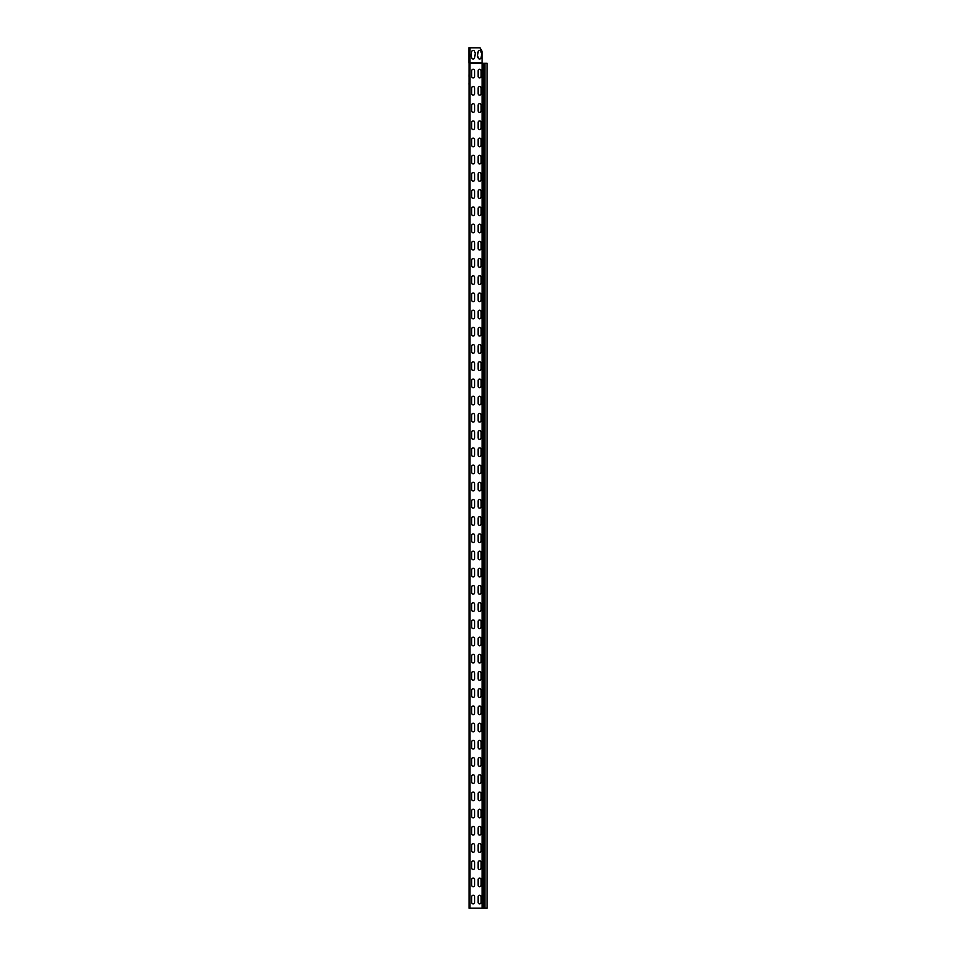 <?xml version="1.0" encoding="UTF-8"?>
<svg xmlns="http://www.w3.org/2000/svg" width="956" height="956" viewBox="0 0 956 956"><rect width="100%" height="100%" fill="white"/><g stroke="black" fill="none" stroke-linecap="round" stroke-linejoin="round"><path stroke-width="1.43" d="M469.073 82.598L469.073 79.91M469.073 85.61L468.966 83.256M469.073 79.432L469.073 76.731M468.966 76.325L469.073 73.624M486.939 908.2L469.073 908.2L469.073 63.287L482.147 63.287L482.147 52.102A2.151 2.151 0 0 0 481.86 51.027L479.996 47.8L468.858 47.8L468.858 62.857L482.147 62.857L482.147 52.102M469.073 900.456L469.073 901.962M469.073 897.66L469.073 899.166M474.666 896.8L474.666 902.392A1.506 1.506 0 0 1 473.16 903.898A1.506 1.506 0 0 1 471.655 902.392L471.655 896.8A1.506 1.506 0 0 1 473.16 895.294A1.506 1.506 0 0 1 474.666 896.8A1.506 1.506 0 0 0 473.16 895.294A1.506 1.506 0 0 0 471.655 896.8M481.119 896.8L481.119 902.392A1.506 1.506 0 0 1 479.613 903.898A1.506 1.506 0 0 1 478.108 902.392L478.108 896.8A1.506 1.506 0 0 1 479.613 895.294A1.506 1.506 0 0 1 481.119 896.8A1.506 1.506 0 0 0 479.613 895.294A1.506 1.506 0 0 0 478.108 896.8M474.666 879.592L474.666 885.184A1.506 1.506 0 0 1 473.16 886.69A1.506 1.506 0 0 1 471.655 885.184L471.655 879.592A1.506 1.506 0 0 1 473.16 878.086A1.506 1.506 0 0 1 474.666 879.592A1.506 1.506 0 0 0 473.16 878.086A1.506 1.506 0 0 0 471.655 879.592M481.119 879.592L481.119 885.184A1.506 1.506 0 0 1 479.613 886.69A1.506 1.506 0 0 1 478.108 885.184L478.108 879.592A1.506 1.506 0 0 1 479.613 878.086A1.506 1.506 0 0 1 481.119 879.592A1.506 1.506 0 0 0 479.613 878.086A1.506 1.506 0 0 0 478.108 879.592M474.666 862.384L474.666 867.976A1.506 1.506 0 0 1 473.16 869.482A1.506 1.506 0 0 1 471.655 867.976L471.655 862.384A1.506 1.506 0 0 1 473.16 860.878A1.506 1.506 0 0 1 474.666 862.384A1.506 1.506 0 0 0 473.16 860.878A1.506 1.506 0 0 0 471.655 862.384M481.119 862.384L481.119 867.976A1.506 1.506 0 0 1 479.613 869.482A1.506 1.506 0 0 1 478.108 867.976L478.108 862.384A1.506 1.506 0 0 1 479.613 860.878A1.506 1.506 0 0 1 481.119 862.384A1.506 1.506 0 0 0 479.613 860.878A1.506 1.506 0 0 0 478.108 862.384M474.666 845.176L474.666 850.768A1.506 1.506 0 0 1 473.16 852.274A1.506 1.506 0 0 1 471.655 850.768L471.655 845.176A1.506 1.506 0 0 1 473.16 843.67A1.506 1.506 0 0 1 474.666 845.176A1.506 1.506 0 0 0 473.16 843.67A1.506 1.506 0 0 0 471.655 845.176M481.119 845.176L481.119 850.768A1.506 1.506 0 0 1 479.613 852.274A1.506 1.506 0 0 1 478.108 850.768L478.108 845.176A1.506 1.506 0 0 1 479.613 843.67A1.506 1.506 0 0 1 481.119 845.176A1.506 1.506 0 0 0 479.613 843.67A1.506 1.506 0 0 0 478.108 845.176M474.666 827.968L474.666 833.56A1.506 1.506 0 0 1 473.16 835.066A1.506 1.506 0 0 1 471.655 833.56L471.655 827.968A1.506 1.506 0 0 1 473.16 826.462A1.506 1.506 0 0 1 474.666 827.968A1.506 1.506 0 0 0 473.16 826.462A1.506 1.506 0 0 0 471.655 827.968M481.119 827.968L481.119 833.56A1.506 1.506 0 0 1 479.613 835.066A1.506 1.506 0 0 1 478.108 833.56L478.108 827.968A1.506 1.506 0 0 1 479.613 826.462A1.506 1.506 0 0 1 481.119 827.968A1.506 1.506 0 0 0 479.613 826.462A1.506 1.506 0 0 0 478.108 827.968M474.666 810.76L474.666 816.352A1.506 1.506 0 0 1 473.16 817.858A1.506 1.506 0 0 1 471.655 816.352L471.655 810.76A1.506 1.506 0 0 1 473.16 809.254A1.506 1.506 0 0 1 474.666 810.76A1.506 1.506 0 0 0 473.16 809.254A1.506 1.506 0 0 0 471.655 810.76M481.119 810.76L481.119 816.352A1.506 1.506 0 0 1 479.613 817.858A1.506 1.506 0 0 1 478.108 816.352L478.108 810.76A1.506 1.506 0 0 1 479.613 809.254A1.506 1.506 0 0 1 481.119 810.76A1.506 1.506 0 0 0 479.613 809.254A1.506 1.506 0 0 0 478.108 810.76M474.666 793.552L474.666 799.144A1.506 1.506 0 0 1 473.16 800.65A1.506 1.506 0 0 1 471.655 799.144L471.655 793.552A1.506 1.506 0 0 1 473.16 792.046A1.506 1.506 0 0 1 474.666 793.552A1.506 1.506 0 0 0 473.16 792.046A1.506 1.506 0 0 0 471.655 793.552M481.119 793.552L481.119 799.144A1.506 1.506 0 0 1 479.613 800.65A1.506 1.506 0 0 1 478.108 799.144L478.108 793.552A1.506 1.506 0 0 1 479.613 792.046A1.506 1.506 0 0 1 481.119 793.552A1.506 1.506 0 0 0 479.613 792.046A1.506 1.506 0 0 0 478.108 793.552M474.666 776.344L474.666 781.936A1.506 1.506 0 0 1 473.16 783.442A1.506 1.506 0 0 1 471.655 781.936L471.655 776.344A1.506 1.506 0 0 1 473.16 774.838A1.506 1.506 0 0 1 474.666 776.344A1.506 1.506 0 0 0 473.16 774.838A1.506 1.506 0 0 0 471.655 776.344M481.119 776.344L481.119 781.936A1.506 1.506 0 0 1 479.613 783.442A1.506 1.506 0 0 1 478.108 781.936L478.108 776.344A1.506 1.506 0 0 1 479.613 774.838A1.506 1.506 0 0 1 481.119 776.344A1.506 1.506 0 0 0 479.613 774.838A1.506 1.506 0 0 0 478.108 776.344M474.666 759.136L474.666 764.728A1.506 1.506 0 0 1 473.16 766.234A1.506 1.506 0 0 1 471.655 764.728L471.655 759.136A1.506 1.506 0 0 1 473.16 757.63A1.506 1.506 0 0 1 474.666 759.136A1.506 1.506 0 0 0 473.16 757.63A1.506 1.506 0 0 0 471.655 759.136M481.119 759.136L481.119 764.728A1.506 1.506 0 0 1 479.613 766.234A1.506 1.506 0 0 1 478.108 764.728L478.108 759.136A1.506 1.506 0 0 1 479.613 757.63A1.506 1.506 0 0 1 481.119 759.136A1.506 1.506 0 0 0 479.613 757.63A1.506 1.506 0 0 0 478.108 759.136M474.666 741.928L474.666 747.52A1.506 1.506 0 0 1 473.16 749.026A1.506 1.506 0 0 1 471.655 747.52L471.655 741.928A1.506 1.506 0 0 1 473.16 740.422A1.506 1.506 0 0 1 474.666 741.928A1.506 1.506 0 0 0 473.16 740.422A1.506 1.506 0 0 0 471.655 741.928M481.119 741.928L481.119 747.52A1.506 1.506 0 0 1 479.613 749.026A1.506 1.506 0 0 1 478.108 747.52L478.108 741.928A1.506 1.506 0 0 1 479.613 740.422A1.506 1.506 0 0 1 481.119 741.928A1.506 1.506 0 0 0 479.613 740.422A1.506 1.506 0 0 0 478.108 741.928M474.666 724.72L474.666 730.312A1.506 1.506 0 0 1 473.16 731.818A1.506 1.506 0 0 1 471.655 730.312L471.655 724.72A1.506 1.506 0 0 1 473.16 723.214A1.506 1.506 0 0 1 474.666 724.72A1.506 1.506 0 0 0 473.16 723.214A1.506 1.506 0 0 0 471.655 724.72M481.119 724.72L481.119 730.312A1.506 1.506 0 0 1 479.613 731.818A1.506 1.506 0 0 1 478.108 730.312L478.108 724.72A1.506 1.506 0 0 1 479.613 723.214A1.506 1.506 0 0 1 481.119 724.72A1.506 1.506 0 0 0 479.613 723.214A1.506 1.506 0 0 0 478.108 724.72M474.666 707.512L474.666 713.104A1.506 1.506 0 0 1 473.16 714.61A1.506 1.506 0 0 1 471.655 713.104L471.655 707.512A1.506 1.506 0 0 1 473.16 706.006A1.506 1.506 0 0 1 474.666 707.512A1.506 1.506 0 0 0 473.16 706.006A1.506 1.506 0 0 0 471.655 707.512M481.119 707.512L481.119 713.104A1.506 1.506 0 0 1 479.613 714.61A1.506 1.506 0 0 1 478.108 713.104L478.108 707.512A1.506 1.506 0 0 1 479.613 706.006A1.506 1.506 0 0 1 481.119 707.512A1.506 1.506 0 0 0 479.613 706.006A1.506 1.506 0 0 0 478.108 707.512M474.666 690.304L474.666 695.896A1.506 1.506 0 0 1 473.16 697.402A1.506 1.506 0 0 1 471.655 695.896L471.655 690.304A1.506 1.506 0 0 1 473.16 688.798A1.506 1.506 0 0 1 474.666 690.304A1.506 1.506 0 0 0 473.16 688.798A1.506 1.506 0 0 0 471.655 690.304M481.119 690.304L481.119 695.896A1.506 1.506 0 0 1 479.613 697.402A1.506 1.506 0 0 1 478.108 695.896L478.108 690.304A1.506 1.506 0 0 1 479.613 688.798A1.506 1.506 0 0 1 481.119 690.304A1.506 1.506 0 0 0 479.613 688.798A1.506 1.506 0 0 0 478.108 690.304M474.666 673.096L474.666 678.688A1.506 1.506 0 0 1 473.16 680.194A1.506 1.506 0 0 1 471.655 678.688L471.655 673.096A1.506 1.506 0 0 1 473.16 671.59A1.506 1.506 0 0 1 474.666 673.096A1.506 1.506 0 0 0 473.16 671.59A1.506 1.506 0 0 0 471.655 673.096M481.119 673.096L481.119 678.688A1.506 1.506 0 0 1 479.613 680.194A1.506 1.506 0 0 1 478.108 678.688L478.108 673.096A1.506 1.506 0 0 1 479.613 671.59A1.506 1.506 0 0 1 481.119 673.096A1.506 1.506 0 0 0 479.613 671.59A1.506 1.506 0 0 0 478.108 673.096M474.666 655.888L474.666 661.48A1.506 1.506 0 0 1 473.16 662.986A1.506 1.506 0 0 1 471.655 661.48L471.655 655.888A1.506 1.506 0 0 1 473.16 654.382A1.506 1.506 0 0 1 474.666 655.888A1.506 1.506 0 0 0 473.16 654.382A1.506 1.506 0 0 0 471.655 655.888M481.119 655.888L481.119 661.48A1.506 1.506 0 0 1 479.613 662.986A1.506 1.506 0 0 1 478.108 661.48L478.108 655.888A1.506 1.506 0 0 1 479.613 654.382A1.506 1.506 0 0 1 481.119 655.888A1.506 1.506 0 0 0 479.613 654.382A1.506 1.506 0 0 0 478.108 655.888M474.666 638.68L474.666 644.272A1.506 1.506 0 0 1 473.16 645.778A1.506 1.506 0 0 1 471.655 644.272L471.655 638.68A1.506 1.506 0 0 1 473.16 637.174A1.506 1.506 0 0 1 474.666 638.68A1.506 1.506 0 0 0 473.16 637.174A1.506 1.506 0 0 0 471.655 638.68M481.119 638.68L481.119 644.272A1.506 1.506 0 0 1 479.613 645.778A1.506 1.506 0 0 1 478.108 644.272L478.108 638.68A1.506 1.506 0 0 1 479.613 637.174A1.506 1.506 0 0 1 481.119 638.68A1.506 1.506 0 0 0 479.613 637.174A1.506 1.506 0 0 0 478.108 638.68M474.666 621.472L474.666 627.064A1.506 1.506 0 0 1 473.16 628.57A1.506 1.506 0 0 1 471.655 627.064L471.655 621.472A1.506 1.506 0 0 1 473.16 619.966A1.506 1.506 0 0 1 474.666 621.472A1.506 1.506 0 0 0 473.16 619.966A1.506 1.506 0 0 0 471.655 621.472M481.119 621.472L481.119 627.064A1.506 1.506 0 0 1 479.613 628.57A1.506 1.506 0 0 1 478.108 627.064L478.108 621.472A1.506 1.506 0 0 1 479.613 619.966A1.506 1.506 0 0 1 481.119 621.472A1.506 1.506 0 0 0 479.613 619.966A1.506 1.506 0 0 0 478.108 621.472M474.666 604.264L474.666 609.856A1.506 1.506 0 0 1 473.16 611.362A1.506 1.506 0 0 1 471.655 609.856L471.655 604.264A1.506 1.506 0 0 1 473.16 602.758A1.506 1.506 0 0 1 474.666 604.264A1.506 1.506 0 0 0 473.16 602.758A1.506 1.506 0 0 0 471.655 604.264M481.119 604.264L481.119 609.856A1.506 1.506 0 0 1 479.613 611.362A1.506 1.506 0 0 1 478.108 609.856L478.108 604.264A1.506 1.506 0 0 1 479.613 602.758A1.506 1.506 0 0 1 481.119 604.264A1.506 1.506 0 0 0 479.613 602.758A1.506 1.506 0 0 0 478.108 604.264M474.666 587.056L474.666 592.648A1.506 1.506 0 0 1 473.16 594.154A1.506 1.506 0 0 1 471.655 592.648L471.655 587.056A1.506 1.506 0 0 1 473.16 585.55A1.506 1.506 0 0 1 474.666 587.056A1.506 1.506 0 0 0 473.16 585.55A1.506 1.506 0 0 0 471.655 587.056M481.119 587.056L481.119 592.648A1.506 1.506 0 0 1 479.613 594.154A1.506 1.506 0 0 1 478.108 592.648L478.108 587.056A1.506 1.506 0 0 1 479.613 585.55A1.506 1.506 0 0 1 481.119 587.056A1.506 1.506 0 0 0 479.613 585.55A1.506 1.506 0 0 0 478.108 587.056M474.666 569.848L474.666 575.44A1.506 1.506 0 0 1 473.16 576.946A1.506 1.506 0 0 1 471.655 575.44L471.655 569.848A1.506 1.506 0 0 1 473.16 568.342A1.506 1.506 0 0 1 474.666 569.848A1.506 1.506 0 0 0 473.16 568.342A1.506 1.506 0 0 0 471.655 569.848M481.119 569.848L481.119 575.44A1.506 1.506 0 0 1 479.613 576.946A1.506 1.506 0 0 1 478.108 575.44L478.108 569.848A1.506 1.506 0 0 1 479.613 568.342A1.506 1.506 0 0 1 481.119 569.848A1.506 1.506 0 0 0 479.613 568.342A1.506 1.506 0 0 0 478.108 569.848M474.666 552.64L474.666 558.232A1.506 1.506 0 0 1 473.16 559.738A1.506 1.506 0 0 1 471.655 558.232L471.655 552.64A1.506 1.506 0 0 1 473.16 551.134A1.506 1.506 0 0 1 474.666 552.64A1.506 1.506 0 0 0 473.16 551.134A1.506 1.506 0 0 0 471.655 552.64M481.119 552.64L481.119 558.232A1.506 1.506 0 0 1 479.613 559.738A1.506 1.506 0 0 1 478.108 558.232L478.108 552.64A1.506 1.506 0 0 1 479.613 551.134A1.506 1.506 0 0 1 481.119 552.64A1.506 1.506 0 0 0 479.613 551.134A1.506 1.506 0 0 0 478.108 552.64M474.666 535.432L474.666 541.024A1.506 1.506 0 0 1 473.16 542.53A1.506 1.506 0 0 1 471.655 541.024L471.655 535.432A1.506 1.506 0 0 1 473.16 533.926A1.506 1.506 0 0 1 474.666 535.432A1.506 1.506 0 0 0 473.16 533.926A1.506 1.506 0 0 0 471.655 535.432M481.119 535.432L481.119 541.024A1.506 1.506 0 0 1 479.613 542.53A1.506 1.506 0 0 1 478.108 541.024L478.108 535.432A1.506 1.506 0 0 1 479.613 533.926A1.506 1.506 0 0 1 481.119 535.432A1.506 1.506 0 0 0 479.613 533.926A1.506 1.506 0 0 0 478.108 535.432M474.666 518.224L474.666 523.816A1.506 1.506 0 0 1 473.16 525.322A1.506 1.506 0 0 1 471.655 523.816L471.655 518.224A1.506 1.506 0 0 1 473.16 516.718A1.506 1.506 0 0 1 474.666 518.224A1.506 1.506 0 0 0 473.16 516.718A1.506 1.506 0 0 0 471.655 518.224M481.119 518.224L481.119 523.816A1.506 1.506 0 0 1 479.613 525.322A1.506 1.506 0 0 1 478.108 523.816L478.108 518.224A1.506 1.506 0 0 1 479.613 516.718A1.506 1.506 0 0 1 481.119 518.224A1.506 1.506 0 0 0 479.613 516.718A1.506 1.506 0 0 0 478.108 518.224M474.666 501.016L474.666 506.608A1.506 1.506 0 0 1 473.16 508.114A1.506 1.506 0 0 1 471.655 506.608L471.655 501.016A1.506 1.506 0 0 1 473.16 499.51A1.506 1.506 0 0 1 474.666 501.016A1.506 1.506 0 0 0 473.16 499.51A1.506 1.506 0 0 0 471.655 501.016M481.119 501.016L481.119 506.608A1.506 1.506 0 0 1 479.613 508.114A1.506 1.506 0 0 1 478.108 506.608L478.108 501.016A1.506 1.506 0 0 1 479.613 499.51A1.506 1.506 0 0 1 481.119 501.016A1.506 1.506 0 0 0 479.613 499.51A1.506 1.506 0 0 0 478.108 501.016M474.666 483.808L474.666 489.4A1.506 1.506 0 0 1 473.16 490.906A1.506 1.506 0 0 1 471.655 489.4L471.655 483.808A1.506 1.506 0 0 1 473.16 482.302A1.506 1.506 0 0 1 474.666 483.808A1.506 1.506 0 0 0 473.16 482.302A1.506 1.506 0 0 0 471.655 483.808M481.119 483.808L481.119 489.4A1.506 1.506 0 0 1 479.613 490.906A1.506 1.506 0 0 1 478.108 489.4L478.108 483.808A1.506 1.506 0 0 1 479.613 482.302A1.506 1.506 0 0 1 481.119 483.808A1.506 1.506 0 0 0 479.613 482.302A1.506 1.506 0 0 0 478.108 483.808M474.666 466.6L474.666 472.192A1.506 1.506 0 0 1 473.16 473.698A1.506 1.506 0 0 1 471.655 472.192L471.655 466.6A1.506 1.506 0 0 1 473.16 465.094A1.506 1.506 0 0 1 474.666 466.6A1.506 1.506 0 0 0 473.16 465.094A1.506 1.506 0 0 0 471.655 466.6M481.119 466.6L481.119 472.192A1.506 1.506 0 0 1 479.613 473.698A1.506 1.506 0 0 1 478.108 472.192L478.108 466.6A1.506 1.506 0 0 1 479.613 465.094A1.506 1.506 0 0 1 481.119 466.6A1.506 1.506 0 0 0 479.613 465.094A1.506 1.506 0 0 0 478.108 466.6M474.666 449.392L474.666 454.984A1.506 1.506 0 0 1 473.16 456.49A1.506 1.506 0 0 1 471.655 454.984L471.655 449.392A1.506 1.506 0 0 1 473.16 447.886A1.506 1.506 0 0 1 474.666 449.392A1.506 1.506 0 0 0 473.16 447.886A1.506 1.506 0 0 0 471.655 449.392M481.119 449.392L481.119 454.984A1.506 1.506 0 0 1 479.613 456.49A1.506 1.506 0 0 1 478.108 454.984L478.108 449.392A1.506 1.506 0 0 1 479.613 447.886A1.506 1.506 0 0 1 481.119 449.392A1.506 1.506 0 0 0 479.613 447.886A1.506 1.506 0 0 0 478.108 449.392M474.666 432.184L474.666 437.776A1.506 1.506 0 0 1 473.16 439.282A1.506 1.506 0 0 1 471.655 437.776L471.655 432.184A1.506 1.506 0 0 1 473.16 430.678A1.506 1.506 0 0 1 474.666 432.184A1.506 1.506 0 0 0 473.16 430.678A1.506 1.506 0 0 0 471.655 432.184M481.119 432.184L481.119 437.776A1.506 1.506 0 0 1 479.613 439.282A1.506 1.506 0 0 1 478.108 437.776L478.108 432.184A1.506 1.506 0 0 1 479.613 430.678A1.506 1.506 0 0 1 481.119 432.184A1.506 1.506 0 0 0 479.613 430.678A1.506 1.506 0 0 0 478.108 432.184M474.666 414.976L474.666 420.568A1.506 1.506 0 0 1 473.16 422.074A1.506 1.506 0 0 1 471.655 420.568L471.655 414.976A1.506 1.506 0 0 1 473.16 413.47A1.506 1.506 0 0 1 474.666 414.976A1.506 1.506 0 0 0 473.16 413.47A1.506 1.506 0 0 0 471.655 414.976M481.119 414.976L481.119 420.568A1.506 1.506 0 0 1 479.613 422.074A1.506 1.506 0 0 1 478.108 420.568L478.108 414.976A1.506 1.506 0 0 1 479.613 413.47A1.506 1.506 0 0 1 481.119 414.976A1.506 1.506 0 0 0 479.613 413.47A1.506 1.506 0 0 0 478.108 414.976M474.666 397.768L474.666 403.36A1.506 1.506 0 0 1 473.16 404.866A1.506 1.506 0 0 1 471.655 403.36L471.655 397.768A1.506 1.506 0 0 1 473.16 396.262A1.506 1.506 0 0 1 474.666 397.768A1.506 1.506 0 0 0 473.16 396.262A1.506 1.506 0 0 0 471.655 397.768M481.119 397.768L481.119 403.36A1.506 1.506 0 0 1 479.613 404.866A1.506 1.506 0 0 1 478.108 403.36L478.108 397.768A1.506 1.506 0 0 1 479.613 396.262A1.506 1.506 0 0 1 481.119 397.768A1.506 1.506 0 0 0 479.613 396.262A1.506 1.506 0 0 0 478.108 397.768M474.666 380.56L474.666 386.152A1.506 1.506 0 0 1 473.16 387.658A1.506 1.506 0 0 1 471.655 386.152L471.655 380.56A1.506 1.506 0 0 1 473.16 379.054A1.506 1.506 0 0 1 474.666 380.56A1.506 1.506 0 0 0 473.16 379.054A1.506 1.506 0 0 0 471.655 380.56M481.119 380.56L481.119 386.152A1.506 1.506 0 0 1 479.613 387.658A1.506 1.506 0 0 1 478.108 386.152L478.108 380.56A1.506 1.506 0 0 1 479.613 379.054A1.506 1.506 0 0 1 481.119 380.56A1.506 1.506 0 0 0 479.613 379.054A1.506 1.506 0 0 0 478.108 380.56M474.666 363.352L474.666 368.944A1.506 1.506 0 0 1 473.16 370.45A1.506 1.506 0 0 1 471.655 368.944L471.655 363.352A1.506 1.506 0 0 1 473.16 361.846A1.506 1.506 0 0 1 474.666 363.352A1.506 1.506 0 0 0 473.16 361.846A1.506 1.506 0 0 0 471.655 363.352M481.119 363.352L481.119 368.944A1.506 1.506 0 0 1 479.613 370.45A1.506 1.506 0 0 1 478.108 368.944L478.108 363.352A1.506 1.506 0 0 1 479.613 361.846A1.506 1.506 0 0 1 481.119 363.352A1.506 1.506 0 0 0 479.613 361.846A1.506 1.506 0 0 0 478.108 363.352M474.666 346.144L474.666 351.736A1.506 1.506 0 0 1 473.16 353.242A1.506 1.506 0 0 1 471.655 351.736L471.655 346.144A1.506 1.506 0 0 1 473.16 344.638A1.506 1.506 0 0 1 474.666 346.144A1.506 1.506 0 0 0 473.16 344.638A1.506 1.506 0 0 0 471.655 346.144M481.119 346.144L481.119 351.736A1.506 1.506 0 0 1 479.613 353.242A1.506 1.506 0 0 1 478.108 351.736L478.108 346.144A1.506 1.506 0 0 1 479.613 344.638A1.506 1.506 0 0 1 481.119 346.144A1.506 1.506 0 0 0 479.613 344.638A1.506 1.506 0 0 0 478.108 346.144M474.666 328.936L474.666 334.528A1.506 1.506 0 0 1 473.16 336.034A1.506 1.506 0 0 1 471.655 334.528L471.655 328.936A1.506 1.506 0 0 1 473.16 327.43A1.506 1.506 0 0 1 474.666 328.936A1.506 1.506 0 0 0 473.16 327.43A1.506 1.506 0 0 0 471.655 328.936M481.119 328.936L481.119 334.528A1.506 1.506 0 0 1 479.613 336.034A1.506 1.506 0 0 1 478.108 334.528L478.108 328.936A1.506 1.506 0 0 1 479.613 327.43A1.506 1.506 0 0 1 481.119 328.936A1.506 1.506 0 0 0 479.613 327.43A1.506 1.506 0 0 0 478.108 328.936M474.666 311.728L474.666 317.32A1.506 1.506 0 0 1 473.16 318.826A1.506 1.506 0 0 1 471.655 317.32L471.655 311.728A1.506 1.506 0 0 1 473.16 310.222A1.506 1.506 0 0 1 474.666 311.728A1.506 1.506 0 0 0 473.16 310.222A1.506 1.506 0 0 0 471.655 311.728M481.119 311.728L481.119 317.32A1.506 1.506 0 0 1 479.613 318.826A1.506 1.506 0 0 1 478.108 317.32L478.108 311.728A1.506 1.506 0 0 1 479.613 310.222A1.506 1.506 0 0 1 481.119 311.728A1.506 1.506 0 0 0 479.613 310.222A1.506 1.506 0 0 0 478.108 311.728M474.666 294.52L474.666 300.112A1.506 1.506 0 0 1 473.16 301.618A1.506 1.506 0 0 1 471.655 300.112L471.655 294.52A1.506 1.506 0 0 1 473.16 293.014A1.506 1.506 0 0 1 474.666 294.52A1.506 1.506 0 0 0 473.16 293.014A1.506 1.506 0 0 0 471.655 294.52M481.119 294.52L481.119 300.112A1.506 1.506 0 0 1 479.613 301.618A1.506 1.506 0 0 1 478.108 300.112L478.108 294.52A1.506 1.506 0 0 1 479.613 293.014A1.506 1.506 0 0 1 481.119 294.52A1.506 1.506 0 0 0 479.613 293.014A1.506 1.506 0 0 0 478.108 294.52M474.666 277.312L474.666 282.904A1.506 1.506 0 0 1 473.16 284.41A1.506 1.506 0 0 1 471.655 282.904L471.655 277.312A1.506 1.506 0 0 1 473.16 275.806A1.506 1.506 0 0 1 474.666 277.312A1.506 1.506 0 0 0 473.16 275.806A1.506 1.506 0 0 0 471.655 277.312M481.119 277.312L481.119 282.904A1.506 1.506 0 0 1 479.613 284.41A1.506 1.506 0 0 1 478.108 282.904L478.108 277.312A1.506 1.506 0 0 1 479.613 275.806A1.506 1.506 0 0 1 481.119 277.312A1.506 1.506 0 0 0 479.613 275.806A1.506 1.506 0 0 0 478.108 277.312M474.666 260.104L474.666 265.696A1.506 1.506 0 0 1 473.16 267.202A1.506 1.506 0 0 1 471.655 265.696L471.655 260.104A1.506 1.506 0 0 1 473.16 258.598A1.506 1.506 0 0 1 474.666 260.104A1.506 1.506 0 0 0 473.16 258.598A1.506 1.506 0 0 0 471.655 260.104M481.119 260.104L481.119 265.696A1.506 1.506 0 0 1 479.613 267.202A1.506 1.506 0 0 1 478.108 265.696L478.108 260.104A1.506 1.506 0 0 1 479.613 258.598A1.506 1.506 0 0 1 481.119 260.104A1.506 1.506 0 0 0 479.613 258.598A1.506 1.506 0 0 0 478.108 260.104M474.666 242.896L474.666 248.488A1.506 1.506 0 0 1 473.16 249.994A1.506 1.506 0 0 1 471.655 248.488L471.655 242.896A1.506 1.506 0 0 1 473.16 241.39A1.506 1.506 0 0 1 474.666 242.896A1.506 1.506 0 0 0 473.16 241.39A1.506 1.506 0 0 0 471.655 242.896M481.119 242.896L481.119 248.488A1.506 1.506 0 0 1 479.613 249.994A1.506 1.506 0 0 1 478.108 248.488L478.108 242.896A1.506 1.506 0 0 1 479.613 241.39A1.506 1.506 0 0 1 481.119 242.896A1.506 1.506 0 0 0 479.613 241.39A1.506 1.506 0 0 0 478.108 242.896M474.666 225.688L474.666 231.28A1.506 1.506 0 0 1 473.16 232.786A1.506 1.506 0 0 1 471.655 231.28L471.655 225.688A1.506 1.506 0 0 1 473.16 224.182A1.506 1.506 0 0 1 474.666 225.688A1.506 1.506 0 0 0 473.16 224.182A1.506 1.506 0 0 0 471.655 225.688M481.119 225.688L481.119 231.28A1.506 1.506 0 0 1 479.613 232.786A1.506 1.506 0 0 1 478.108 231.28L478.108 225.688A1.506 1.506 0 0 1 479.613 224.182A1.506 1.506 0 0 1 481.119 225.688A1.506 1.506 0 0 0 479.613 224.182A1.506 1.506 0 0 0 478.108 225.688M474.666 208.48L474.666 214.072A1.506 1.506 0 0 1 473.16 215.578A1.506 1.506 0 0 1 471.655 214.072L471.655 208.48A1.506 1.506 0 0 1 473.16 206.974A1.506 1.506 0 0 1 474.666 208.48A1.506 1.506 0 0 0 473.16 206.974A1.506 1.506 0 0 0 471.655 208.48M481.119 208.48L481.119 214.072A1.506 1.506 0 0 1 479.613 215.578A1.506 1.506 0 0 1 478.108 214.072L478.108 208.48A1.506 1.506 0 0 1 479.613 206.974A1.506 1.506 0 0 1 481.119 208.48A1.506 1.506 0 0 0 479.613 206.974A1.506 1.506 0 0 0 478.108 208.48M474.666 191.272L474.666 196.864A1.506 1.506 0 0 1 473.16 198.37A1.506 1.506 0 0 1 471.655 196.864L471.655 191.272A1.506 1.506 0 0 1 473.16 189.766A1.506 1.506 0 0 1 474.666 191.272A1.506 1.506 0 0 0 473.16 189.766A1.506 1.506 0 0 0 471.655 191.272M481.119 191.272L481.119 196.864A1.506 1.506 0 0 1 479.613 198.37A1.506 1.506 0 0 1 478.108 196.864L478.108 191.272A1.506 1.506 0 0 1 479.613 189.766A1.506 1.506 0 0 1 481.119 191.272A1.506 1.506 0 0 0 479.613 189.766A1.506 1.506 0 0 0 478.108 191.272M474.666 174.064L474.666 179.656A1.506 1.506 0 0 1 473.16 181.162A1.506 1.506 0 0 1 471.655 179.656L471.655 174.064A1.506 1.506 0 0 1 473.16 172.558A1.506 1.506 0 0 1 474.666 174.064A1.506 1.506 0 0 0 473.16 172.558A1.506 1.506 0 0 0 471.655 174.064M481.119 174.064L481.119 179.656A1.506 1.506 0 0 1 479.613 181.162A1.506 1.506 0 0 1 478.108 179.656L478.108 174.064A1.506 1.506 0 0 1 479.613 172.558A1.506 1.506 0 0 1 481.119 174.064A1.506 1.506 0 0 0 479.613 172.558A1.506 1.506 0 0 0 478.108 174.064M474.666 156.856L474.666 162.448A1.506 1.506 0 0 1 473.16 163.954A1.506 1.506 0 0 1 471.655 162.448L471.655 156.856A1.506 1.506 0 0 1 473.16 155.35A1.506 1.506 0 0 1 474.666 156.856A1.506 1.506 0 0 0 473.16 155.35A1.506 1.506 0 0 0 471.655 156.856M481.119 156.856L481.119 162.448A1.506 1.506 0 0 1 479.613 163.954A1.506 1.506 0 0 1 478.108 162.448L478.108 156.856A1.506 1.506 0 0 1 479.613 155.35A1.506 1.506 0 0 1 481.119 156.856A1.506 1.506 0 0 0 479.613 155.35A1.506 1.506 0 0 0 478.108 156.856M474.666 139.648L474.666 145.24A1.506 1.506 0 0 1 473.16 146.746A1.506 1.506 0 0 1 471.655 145.24L471.655 139.648A1.506 1.506 0 0 1 473.16 138.142A1.506 1.506 0 0 1 474.666 139.648A1.506 1.506 0 0 0 473.16 138.142A1.506 1.506 0 0 0 471.655 139.648M481.119 139.648L481.119 145.24A1.506 1.506 0 0 1 479.613 146.746A1.506 1.506 0 0 1 478.108 145.24L478.108 139.648A1.506 1.506 0 0 1 479.613 138.142A1.506 1.506 0 0 1 481.119 139.648A1.506 1.506 0 0 0 479.613 138.142A1.506 1.506 0 0 0 478.108 139.648M474.666 122.44L474.666 128.032A1.506 1.506 0 0 1 473.16 129.538A1.506 1.506 0 0 1 471.655 128.032L471.655 122.44A1.506 1.506 0 0 1 473.16 120.934A1.506 1.506 0 0 1 474.666 122.44A1.506 1.506 0 0 0 473.16 120.934A1.506 1.506 0 0 0 471.655 122.44M481.119 122.44L481.119 128.032A1.506 1.506 0 0 1 479.613 129.538A1.506 1.506 0 0 1 478.108 128.032L478.108 122.44A1.506 1.506 0 0 1 479.613 120.934A1.506 1.506 0 0 1 481.119 122.44A1.506 1.506 0 0 0 479.613 120.934A1.506 1.506 0 0 0 478.108 122.44M474.666 105.232L474.666 110.824A1.506 1.506 0 0 1 473.16 112.33A1.506 1.506 0 0 1 471.655 110.824L471.655 105.232A1.506 1.506 0 0 1 473.16 103.726A1.506 1.506 0 0 1 474.666 105.232A1.506 1.506 0 0 0 473.16 103.726A1.506 1.506 0 0 0 471.655 105.232M481.119 105.232L481.119 110.824A1.506 1.506 0 0 1 479.613 112.33A1.506 1.506 0 0 1 478.108 110.824L478.108 105.232A1.506 1.506 0 0 1 479.613 103.726A1.506 1.506 0 0 1 481.119 105.232A1.506 1.506 0 0 0 479.613 103.726A1.506 1.506 0 0 0 478.108 105.232M474.666 88.024L474.666 93.616A1.506 1.506 0 0 1 473.16 95.122A1.506 1.506 0 0 1 471.655 93.616L471.655 88.024A1.506 1.506 0 0 1 473.16 86.518A1.506 1.506 0 0 1 474.666 88.024A1.506 1.506 0 0 0 473.16 86.518A1.506 1.506 0 0 0 471.655 88.024M481.119 88.024L481.119 93.616A1.506 1.506 0 0 1 479.613 95.122A1.506 1.506 0 0 1 478.108 93.616L478.108 88.024A1.506 1.506 0 0 1 479.613 86.518A1.506 1.506 0 0 1 481.119 88.024A1.506 1.506 0 0 0 479.613 86.518A1.506 1.506 0 0 0 478.108 88.024M471.655 76.408L471.655 70.816A1.506 1.506 0 0 1 473.16 69.31A1.506 1.506 0 0 1 474.666 70.816L474.666 76.408A1.506 1.506 0 0 1 473.16 77.914A1.506 1.506 0 0 1 471.655 76.408A1.506 1.506 0 0 0 473.16 77.914A1.506 1.506 0 0 0 474.666 76.408M481.119 70.816L481.119 76.408A1.506 1.506 0 0 1 479.613 77.914A1.506 1.506 0 0 1 478.108 76.408L478.108 70.816A1.506 1.506 0 0 1 479.613 69.31A1.506 1.506 0 0 1 481.119 70.816A1.506 1.506 0 0 0 479.613 69.31A1.506 1.506 0 0 0 478.108 70.816M482.147 908.2L482.147 63.287L487.142 63.287L487.142 908.2M481.119 902.392A1.506 1.506 0 0 1 479.613 903.898A1.506 1.506 0 0 1 478.108 902.392M474.666 902.392A1.506 1.506 0 0 1 473.16 903.898A1.506 1.506 0 0 1 471.655 902.392M481.119 885.184A1.506 1.506 0 0 1 479.613 886.69A1.506 1.506 0 0 1 478.108 885.184M474.666 885.184A1.506 1.506 0 0 1 473.16 886.69A1.506 1.506 0 0 1 471.655 885.184M481.119 867.976A1.506 1.506 0 0 1 479.613 869.482A1.506 1.506 0 0 1 478.108 867.976M474.666 867.976A1.506 1.506 0 0 1 473.16 869.482A1.506 1.506 0 0 1 471.655 867.976M481.119 850.768A1.506 1.506 0 0 1 479.613 852.274A1.506 1.506 0 0 1 478.108 850.768M474.666 850.768A1.506 1.506 0 0 1 473.16 852.274A1.506 1.506 0 0 1 471.655 850.768M481.119 833.56A1.506 1.506 0 0 1 479.613 835.066A1.506 1.506 0 0 1 478.108 833.56M474.666 833.56A1.506 1.506 0 0 1 473.16 835.066A1.506 1.506 0 0 1 471.655 833.56M481.119 816.352A1.506 1.506 0 0 1 479.613 817.858A1.506 1.506 0 0 1 478.108 816.352M474.666 816.352A1.506 1.506 0 0 1 473.16 817.858A1.506 1.506 0 0 1 471.655 816.352M481.119 799.144A1.506 1.506 0 0 1 479.613 800.65A1.506 1.506 0 0 1 478.108 799.144M474.666 799.144A1.506 1.506 0 0 1 473.16 800.65A1.506 1.506 0 0 1 471.655 799.144M481.119 781.936A1.506 1.506 0 0 1 479.613 783.442A1.506 1.506 0 0 1 478.108 781.936M474.666 781.936A1.506 1.506 0 0 1 473.16 783.442A1.506 1.506 0 0 1 471.655 781.936M481.119 764.728A1.506 1.506 0 0 1 479.613 766.234A1.506 1.506 0 0 1 478.108 764.728M474.666 764.728A1.506 1.506 0 0 1 473.16 766.234A1.506 1.506 0 0 1 471.655 764.728M481.119 747.52A1.506 1.506 0 0 1 479.613 749.026A1.506 1.506 0 0 1 478.108 747.52M474.666 747.52A1.506 1.506 0 0 1 473.16 749.026A1.506 1.506 0 0 1 471.655 747.52M481.119 730.312A1.506 1.506 0 0 1 479.613 731.818A1.506 1.506 0 0 1 478.108 730.312M474.666 730.312A1.506 1.506 0 0 1 473.16 731.818A1.506 1.506 0 0 1 471.655 730.312M481.119 713.104A1.506 1.506 0 0 1 479.613 714.61A1.506 1.506 0 0 1 478.108 713.104M474.666 713.104A1.506 1.506 0 0 1 473.16 714.61A1.506 1.506 0 0 1 471.655 713.104M481.119 695.896A1.506 1.506 0 0 1 479.613 697.402A1.506 1.506 0 0 1 478.108 695.896M474.666 695.896A1.506 1.506 0 0 1 473.16 697.402A1.506 1.506 0 0 1 471.655 695.896M481.119 678.688A1.506 1.506 0 0 1 479.613 680.194A1.506 1.506 0 0 1 478.108 678.688M474.666 678.688A1.506 1.506 0 0 1 473.16 680.194A1.506 1.506 0 0 1 471.655 678.688M481.119 661.48A1.506 1.506 0 0 1 479.613 662.986A1.506 1.506 0 0 1 478.108 661.48M474.666 661.48A1.506 1.506 0 0 1 473.16 662.986A1.506 1.506 0 0 1 471.655 661.48M481.119 644.272A1.506 1.506 0 0 1 479.613 645.778A1.506 1.506 0 0 1 478.108 644.272M474.666 644.272A1.506 1.506 0 0 1 473.16 645.778A1.506 1.506 0 0 1 471.655 644.272M481.119 627.064A1.506 1.506 0 0 1 479.613 628.57A1.506 1.506 0 0 1 478.108 627.064M474.666 627.064A1.506 1.506 0 0 1 473.16 628.57A1.506 1.506 0 0 1 471.655 627.064M481.119 609.856A1.506 1.506 0 0 1 479.613 611.362A1.506 1.506 0 0 1 478.108 609.856M474.666 609.856A1.506 1.506 0 0 1 473.16 611.362A1.506 1.506 0 0 1 471.655 609.856M481.119 592.648A1.506 1.506 0 0 1 479.613 594.154A1.506 1.506 0 0 1 478.108 592.648M474.666 592.648A1.506 1.506 0 0 1 473.16 594.154A1.506 1.506 0 0 1 471.655 592.648M481.119 575.44A1.506 1.506 0 0 1 479.613 576.946A1.506 1.506 0 0 1 478.108 575.44M474.666 575.44A1.506 1.506 0 0 1 473.16 576.946A1.506 1.506 0 0 1 471.655 575.44M481.119 558.232A1.506 1.506 0 0 1 479.613 559.738A1.506 1.506 0 0 1 478.108 558.232M474.666 558.232A1.506 1.506 0 0 1 473.16 559.738A1.506 1.506 0 0 1 471.655 558.232M481.119 541.024A1.506 1.506 0 0 1 479.613 542.53A1.506 1.506 0 0 1 478.108 541.024M474.666 541.024A1.506 1.506 0 0 1 473.16 542.53A1.506 1.506 0 0 1 471.655 541.024M481.119 523.816A1.506 1.506 0 0 1 479.613 525.322A1.506 1.506 0 0 1 478.108 523.816M474.666 523.816A1.506 1.506 0 0 1 473.16 525.322A1.506 1.506 0 0 1 471.655 523.816M481.119 506.608A1.506 1.506 0 0 1 479.613 508.114A1.506 1.506 0 0 1 478.108 506.608M474.666 506.608A1.506 1.506 0 0 1 473.16 508.114A1.506 1.506 0 0 1 471.655 506.608M481.119 489.4A1.506 1.506 0 0 1 479.613 490.906A1.506 1.506 0 0 1 478.108 489.4M474.666 489.4A1.506 1.506 0 0 1 473.16 490.906A1.506 1.506 0 0 1 471.655 489.4M481.119 472.192A1.506 1.506 0 0 1 479.613 473.698A1.506 1.506 0 0 1 478.108 472.192M474.666 472.192A1.506 1.506 0 0 1 473.16 473.698A1.506 1.506 0 0 1 471.655 472.192M481.119 454.984A1.506 1.506 0 0 1 479.613 456.49A1.506 1.506 0 0 1 478.108 454.984M474.666 454.984A1.506 1.506 0 0 1 473.16 456.49A1.506 1.506 0 0 1 471.655 454.984M481.119 437.776A1.506 1.506 0 0 1 479.613 439.282A1.506 1.506 0 0 1 478.108 437.776M474.666 437.776A1.506 1.506 0 0 1 473.16 439.282A1.506 1.506 0 0 1 471.655 437.776M481.119 420.568A1.506 1.506 0 0 1 479.613 422.074A1.506 1.506 0 0 1 478.108 420.568M474.666 420.568A1.506 1.506 0 0 1 473.16 422.074A1.506 1.506 0 0 1 471.655 420.568M481.119 403.36A1.506 1.506 0 0 1 479.613 404.866A1.506 1.506 0 0 1 478.108 403.36M474.666 403.36A1.506 1.506 0 0 1 473.16 404.866A1.506 1.506 0 0 1 471.655 403.36M481.119 386.152A1.506 1.506 0 0 1 479.613 387.658A1.506 1.506 0 0 1 478.108 386.152M474.666 386.152A1.506 1.506 0 0 1 473.16 387.658A1.506 1.506 0 0 1 471.655 386.152M481.119 368.944A1.506 1.506 0 0 1 479.613 370.45A1.506 1.506 0 0 1 478.108 368.944M474.666 368.944A1.506 1.506 0 0 1 473.16 370.45A1.506 1.506 0 0 1 471.655 368.944M481.119 351.736A1.506 1.506 0 0 1 479.613 353.242A1.506 1.506 0 0 1 478.108 351.736M474.666 351.736A1.506 1.506 0 0 1 473.16 353.242A1.506 1.506 0 0 1 471.655 351.736M481.119 334.528A1.506 1.506 0 0 1 479.613 336.034A1.506 1.506 0 0 1 478.108 334.528M474.666 334.528A1.506 1.506 0 0 1 473.16 336.034A1.506 1.506 0 0 1 471.655 334.528M481.119 317.32A1.506 1.506 0 0 1 479.613 318.826A1.506 1.506 0 0 1 478.108 317.32M474.666 317.32A1.506 1.506 0 0 1 473.16 318.826A1.506 1.506 0 0 1 471.655 317.32M481.119 300.112A1.506 1.506 0 0 1 479.613 301.618A1.506 1.506 0 0 1 478.108 300.112M474.666 300.112A1.506 1.506 0 0 1 473.16 301.618A1.506 1.506 0 0 1 471.655 300.112M481.119 282.904A1.506 1.506 0 0 1 479.613 284.41A1.506 1.506 0 0 1 478.108 282.904M474.666 282.904A1.506 1.506 0 0 1 473.16 284.41A1.506 1.506 0 0 1 471.655 282.904M481.119 265.696A1.506 1.506 0 0 1 479.613 267.202A1.506 1.506 0 0 1 478.108 265.696M474.666 265.696A1.506 1.506 0 0 1 473.16 267.202A1.506 1.506 0 0 1 471.655 265.696M481.119 248.488A1.506 1.506 0 0 1 479.613 249.994A1.506 1.506 0 0 1 478.108 248.488M474.666 248.488A1.506 1.506 0 0 1 473.16 249.994A1.506 1.506 0 0 1 471.655 248.488M481.119 231.28A1.506 1.506 0 0 1 479.613 232.786A1.506 1.506 0 0 1 478.108 231.28M474.666 231.28A1.506 1.506 0 0 1 473.16 232.786A1.506 1.506 0 0 1 471.655 231.28M481.119 214.072A1.506 1.506 0 0 1 479.613 215.578A1.506 1.506 0 0 1 478.108 214.072M474.666 214.072A1.506 1.506 0 0 1 473.16 215.578A1.506 1.506 0 0 1 471.655 214.072M481.119 196.864A1.506 1.506 0 0 1 479.613 198.37A1.506 1.506 0 0 1 478.108 196.864M474.666 196.864A1.506 1.506 0 0 1 473.16 198.37A1.506 1.506 0 0 1 471.655 196.864M481.119 179.656A1.506 1.506 0 0 1 479.613 181.162A1.506 1.506 0 0 1 478.108 179.656M474.666 179.656A1.506 1.506 0 0 1 473.16 181.162A1.506 1.506 0 0 1 471.655 179.656M481.119 162.448A1.506 1.506 0 0 1 479.613 163.954A1.506 1.506 0 0 1 478.108 162.448M474.666 162.448A1.506 1.506 0 0 1 473.16 163.954A1.506 1.506 0 0 1 471.655 162.448M481.119 145.24A1.506 1.506 0 0 1 479.613 146.746A1.506 1.506 0 0 1 478.108 145.24M474.666 145.24A1.506 1.506 0 0 1 473.16 146.746A1.506 1.506 0 0 1 471.655 145.24M481.119 128.032A1.506 1.506 0 0 1 479.613 129.538A1.506 1.506 0 0 1 478.108 128.032M474.666 128.032A1.506 1.506 0 0 1 473.16 129.538A1.506 1.506 0 0 1 471.655 128.032M481.119 110.824A1.506 1.506 0 0 1 479.613 112.33A1.506 1.506 0 0 1 478.108 110.824M474.666 110.824A1.506 1.506 0 0 1 473.16 112.33A1.506 1.506 0 0 1 471.655 110.824M481.119 93.616A1.506 1.506 0 0 1 479.613 95.122A1.506 1.506 0 0 1 478.108 93.616M474.666 93.616A1.506 1.506 0 0 1 473.16 95.122A1.506 1.506 0 0 1 471.655 93.616M471.655 70.816A1.506 1.506 0 0 1 473.16 69.31A1.506 1.506 0 0 1 474.666 70.816M481.119 76.408A1.506 1.506 0 0 1 479.613 77.914A1.506 1.506 0 0 1 478.108 76.408M477.462 52.64L478.108 51.887A1.506 1.506 0 0 1 479.613 50.381A1.506 1.506 0 0 1 481.119 51.887L481.764 52.64L481.119 57.48A1.506 1.506 0 0 1 479.613 58.985A1.506 1.506 0 0 1 478.108 57.48L477.462 56.727L478 52.532M471.655 56.942L471.009 56.727L471.655 51.887A1.506 1.506 0 0 1 473.16 50.381A1.506 1.506 0 0 1 474.666 51.887L475.311 52.64L474.666 57.48A1.506 1.506 0 0 1 473.16 58.985A1.506 1.506 0 0 1 471.655 57.48L471.655 57.48A1.506 1.506 0 0 0 473.16 58.985A1.506 1.506 0 0 0 474.666 57.48M471.655 51.887A1.506 1.506 0 0 1 473.16 50.381A1.506 1.506 0 0 1 474.666 51.887L474.666 52.425M481.119 57.48A1.506 1.506 0 0 1 479.613 58.985A1.506 1.506 0 0 1 478.108 57.48L478.108 56.942M478.108 51.887A1.506 1.506 0 0 1 479.613 50.381A1.506 1.506 0 0 1 481.119 51.887L481.119 52.425M469.934 908.2L469.934 63.168L469.002 63.168M482.147 63.168L469.934 63.168L469.934 47.8M484.883 63.287L484.883 908.2M483.676 63.287L483.676 908.2M483.162 63.287L483.162 908.2M482.637 63.287L482.637 908.2"/></g></svg>
